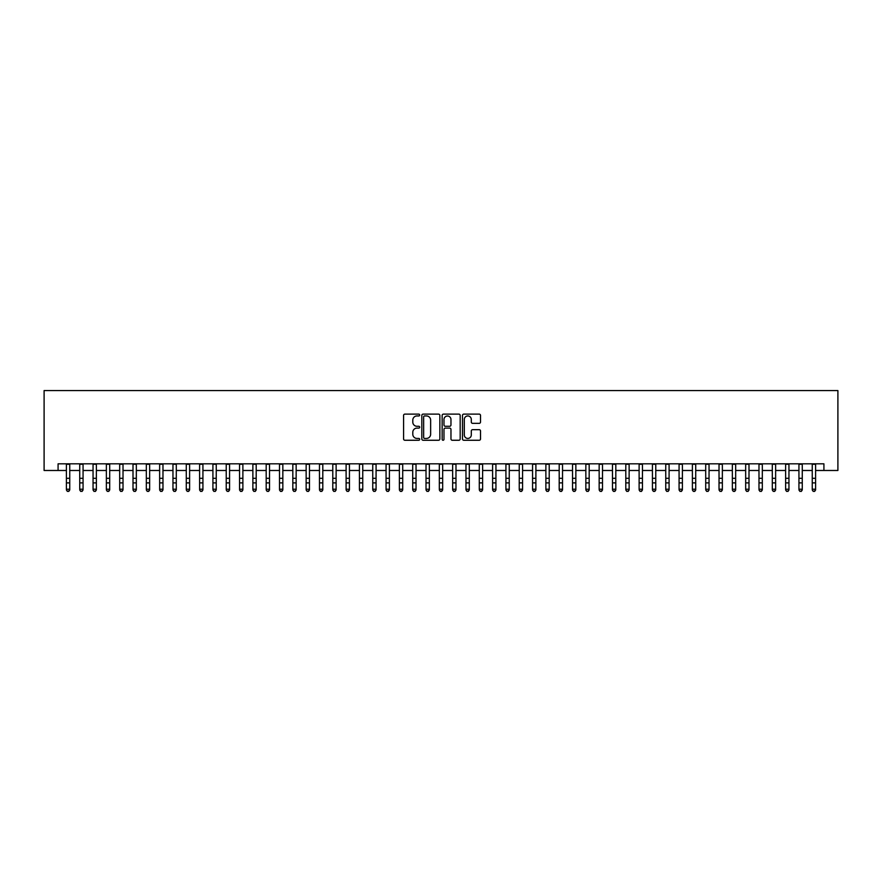<?xml version="1.0" encoding="UTF-8"?>
<svg xmlns="http://www.w3.org/2000/svg" width="882" height="882" viewBox="0 0 882 882"><rect width="100%" height="100%" fill="white"/><g stroke="black" fill="none" stroke-linecap="round" stroke-linejoin="round"><path stroke-width="1.32" d="M419.689 415.036A0.915 0.915 0 0 0 418.774 414.121L404.882 414.121A1.312 1.312 0 0 0 403.581 415.422L403.581 438.96A1.312 1.312 0 0 0 404.882 440.261L418.774 440.261A0.915 0.915 0 0 0 419.689 439.346A0.915 0.915 0 0 0 418.774 438.431L416.977 438.431A4.178 4.178 0 0 1 412.798 434.253L412.798 432.29A4.178 4.178 0 0 1 416.977 428.112L418.774 428.112A0.915 0.915 0 0 0 419.689 427.197A0.915 0.915 0 0 0 418.774 426.282L416.977 426.282A4.178 4.178 0 0 1 412.798 422.092L412.798 420.13A4.178 4.178 0 0 1 416.977 415.951L418.774 415.951A0.915 0.915 0 0 0 419.689 415.036M479.202 423.338A1.312 1.312 0 0 0 480.514 422.026L480.514 415.422A1.312 1.312 0 0 0 479.202 414.121L463.778 414.121A1.312 1.312 0 0 0 462.477 415.422L462.477 438.96A1.312 1.312 0 0 0 463.778 440.261L479.202 440.261A1.312 1.312 0 0 0 480.514 438.96L480.514 430.989A1.312 1.312 0 0 0 479.202 429.677L472.609 429.677A1.312 1.312 0 0 0 471.297 430.989L471.297 434.936A3.495 3.495 0 0 1 467.802 438.431A3.495 3.495 0 0 1 464.307 434.936L464.307 419.446A3.495 3.495 0 0 1 467.802 415.951A3.495 3.495 0 0 1 471.297 419.446L471.297 422.026A1.312 1.312 0 0 0 472.609 423.338L479.202 423.338M58.08 470.481L58.08 463.822L823.92 463.822L823.92 470.481L837.9 470.481L837.9 390.572L44.1 390.572L44.1 470.481L66.404 470.481M439.853 415.422A1.312 1.312 0 0 0 438.552 414.121L423.117 414.121A1.312 1.312 0 0 0 421.817 415.422L421.817 438.96A1.312 1.312 0 0 0 423.117 440.261L438.552 440.261A1.312 1.312 0 0 0 439.853 438.96L439.853 415.422M443.448 414.121L458.883 414.121A1.312 1.312 0 0 1 460.183 415.422L460.183 438.96A1.312 1.312 0 0 1 458.883 440.261L452.279 440.261A1.312 1.312 0 0 1 450.967 438.96L450.967 429.413A1.312 1.312 0 0 0 449.666 428.112L445.278 428.112A1.312 1.312 0 0 0 443.977 429.413L443.977 439.346A0.915 0.915 0 0 1 443.062 440.261A0.915 0.915 0 0 1 442.147 439.346L442.147 415.422A1.312 1.312 0 0 1 443.448 414.121M69.744 470.481L79.733 470.481M83.062 470.481L93.051 470.481M96.381 470.481L106.369 470.481M109.699 470.481L119.687 470.481M123.017 470.481L133.006 470.481M136.335 470.481L146.324 470.481M149.653 470.481L159.642 470.481M162.972 470.481L172.96 470.481M176.29 470.481L186.278 470.481M189.608 470.481L199.597 470.481M202.926 470.481L212.915 470.481M216.244 470.481L226.233 470.481M229.563 470.481L239.551 470.481M242.881 470.481L252.869 470.481M256.199 470.481L266.188 470.481M269.517 470.481L279.506 470.481M282.835 470.481L292.824 470.481M296.154 470.481L306.142 470.481M309.472 470.481L319.471 470.481M322.801 470.481L332.79 470.481M336.119 470.481L346.108 470.481M349.437 470.481L359.426 470.481M362.756 470.481L372.744 470.481M376.074 470.481L386.062 470.481M389.392 470.481L399.381 470.481M402.71 470.481L412.699 470.481M416.028 470.481L426.017 470.481M429.347 470.481L439.335 470.481M442.665 470.481L452.653 470.481M455.983 470.481L465.972 470.481M469.301 470.481L479.29 470.481M482.619 470.481L492.608 470.481M495.938 470.481L505.926 470.481M509.256 470.481L519.244 470.481M522.574 470.481L532.563 470.481M535.892 470.481L545.881 470.481M549.21 470.481L559.199 470.481M562.529 470.481L572.528 470.481M575.858 470.481L585.846 470.481M589.176 470.481L599.165 470.481M602.494 470.481L612.483 470.481M615.812 470.481L625.801 470.481M629.131 470.481L639.119 470.481M642.449 470.481L652.437 470.481M655.767 470.481L665.756 470.481M669.085 470.481L679.074 470.481M682.403 470.481L692.392 470.481M695.722 470.481L705.71 470.481M709.04 470.481L719.028 470.481M722.358 470.481L732.347 470.481M735.676 470.481L745.665 470.481M748.994 470.481L758.983 470.481M762.313 470.481L772.301 470.481M775.631 470.481L785.619 470.481M788.949 470.481L798.938 470.481M802.267 470.481L812.256 470.481M815.596 470.481L823.92 470.481M424.562 415.951A0.915 0.915 0 0 0 423.647 416.866L423.647 437.516A0.915 0.915 0 0 0 424.562 438.431L426.458 438.431A4.178 4.178 0 0 0 430.637 434.253L430.637 420.13A4.178 4.178 0 0 0 426.458 415.951L424.562 415.951M450.967 419.512A3.495 3.495 0 0 0 447.472 416.017A3.495 3.495 0 0 0 443.977 419.512L443.977 424.97A1.312 1.312 0 0 0 445.278 426.282L449.666 426.282A1.312 1.312 0 0 0 450.967 424.97L450.967 419.512M69.744 463.822L69.744 489.973L68.741 491.428L67.407 491.142L68.741 491.428M66.404 463.822L66.404 489.223L69.744 489.223L68.741 491.142M67.407 491.428L66.404 489.973L67.407 491.142M83.062 463.822L83.062 489.973L82.059 491.428L80.725 491.142L82.059 491.428M79.733 463.822L79.733 489.223L83.062 489.223L82.059 491.142M80.725 491.428L79.733 489.973L80.725 491.142M96.381 463.822L96.381 489.973L95.377 491.428L94.043 491.142L95.377 491.428M93.051 463.822L93.051 489.223L96.381 489.223L95.377 491.142M94.043 491.428L93.051 489.973L94.043 491.142M109.699 463.822L109.699 489.973L108.695 491.428L107.361 491.142L108.695 491.428M106.369 463.822L106.369 489.223L109.699 489.223L108.695 491.142M107.361 491.428L106.369 489.973L107.361 491.142M123.017 463.822L123.017 489.973L122.014 491.428L120.68 491.142L122.014 491.428M119.687 463.822L119.687 489.223L123.017 489.223L122.014 491.142M120.68 491.428L119.687 489.973L120.68 491.142M136.335 463.822L136.335 489.973L135.332 491.428L133.998 491.142L135.332 491.428M133.006 463.822L133.006 489.223L136.335 489.223L135.332 491.142M133.998 491.428L133.006 489.973L133.998 491.142M149.653 463.822L149.653 489.973L148.65 491.428L147.316 491.142L148.65 491.428M146.324 463.822L146.324 489.223L149.653 489.223L148.65 491.142M147.316 491.428L146.324 489.973L147.316 491.142M162.972 463.822L162.972 489.973L161.968 491.428L160.634 491.142L161.968 491.428M159.642 463.822L159.642 489.223L162.972 489.223L161.968 491.142M160.634 491.428L159.642 489.973L160.634 491.142M176.29 463.822L176.29 489.973L175.286 491.428L173.963 491.142L175.286 491.428M172.96 463.822L172.96 489.223L176.29 489.223L175.286 491.142M173.963 491.428L172.96 489.973L173.963 491.142M189.608 463.822L189.608 489.973L188.605 491.428L187.282 491.142L188.605 491.428M186.278 463.822L186.278 489.223L189.608 489.223L188.605 491.142M187.282 491.428L186.278 489.973L187.282 491.142M202.926 463.822L202.926 489.973L201.923 491.428L200.6 491.142L201.923 491.428M199.597 463.822L199.597 489.223L202.926 489.223L201.923 491.142M200.6 491.428L199.597 489.973L200.6 491.142M216.244 463.822L216.244 489.973L215.241 491.428L213.918 491.142L215.241 491.428M212.915 463.822L212.915 489.223L216.244 489.223L215.241 491.142M213.918 491.428L212.915 489.973L213.918 491.142M229.563 463.822L229.563 489.973L228.57 491.428L227.236 491.142L228.57 491.428M226.233 463.822L226.233 489.223L229.563 489.223L228.57 491.142M227.236 491.428L226.233 489.973L227.236 491.142M242.881 463.822L242.881 489.973L241.889 491.428L240.554 491.142L241.889 491.428M239.551 463.822L239.551 489.223L242.881 489.223L241.889 491.142M240.554 491.428L239.551 489.973L240.554 491.142M256.199 463.822L256.199 489.973L255.207 491.428L253.873 491.142L255.207 491.428M252.869 463.822L252.869 489.223L256.199 489.223L255.207 491.142M253.873 491.428L252.869 489.973L253.873 491.142M269.517 463.822L269.517 489.973L268.525 491.428L267.191 491.142L268.525 491.428M266.188 463.822L266.188 489.223L269.517 489.223L268.525 491.142M267.191 491.428L266.188 489.973L267.191 491.142M282.835 463.822L282.835 489.973L281.843 491.428L280.509 491.142L281.843 491.428M279.506 463.822L279.506 489.223L282.835 489.223L281.843 491.142M280.509 491.428L279.506 489.973L280.509 491.142M296.154 463.822L296.154 489.973L295.161 491.428L293.827 491.142L295.161 491.428M292.824 463.822L292.824 489.223L296.154 489.223L295.161 491.142M293.827 491.428L292.824 489.973L293.827 491.142M309.472 463.822L309.472 489.973L308.48 491.428L307.145 491.142L308.48 491.428M306.142 463.822L306.142 489.223L309.472 489.223L308.48 491.142M307.145 491.428L306.142 489.973L307.145 491.142M322.801 463.822L322.801 489.973L321.798 491.428L320.464 491.142L321.798 491.428M319.471 463.822L319.471 489.223L322.801 489.223L321.798 491.142M320.464 491.428L319.471 489.973L320.464 491.142M336.119 463.822L336.119 489.973L335.116 491.428L333.782 491.142L335.116 491.428M332.79 463.822L332.79 489.223L336.119 489.223L335.116 491.142M333.782 491.428L332.79 489.973L333.782 491.142M349.437 463.822L349.437 489.973L348.434 491.428L347.1 491.142L348.434 491.428M346.108 463.822L346.108 489.223L349.437 489.223L348.434 491.142M347.1 491.428L346.108 489.973L347.1 491.142M362.756 463.822L362.756 489.973L361.752 491.428L360.418 491.142L361.752 491.428M359.426 463.822L359.426 489.223L362.756 489.223L361.752 491.142M360.418 491.428L359.426 489.973L360.418 491.142M376.074 463.822L376.074 489.973L375.07 491.428L373.736 491.142L375.07 491.428M372.744 463.822L372.744 489.223L376.074 489.223L375.07 491.142M373.736 491.428L372.744 489.973L373.736 491.142M389.392 463.822L389.392 489.973L388.389 491.428L387.055 491.142L388.389 491.428M386.062 463.822L386.062 489.223L389.392 489.223L388.389 491.142M387.055 491.428L386.062 489.973L387.055 491.142M402.71 463.822L402.71 489.973L401.707 491.428L400.373 491.142L401.707 491.428M399.381 463.822L399.381 489.223L402.71 489.223L401.707 491.142M400.373 491.428L399.381 489.973L400.373 491.142M416.028 463.822L416.028 489.973L415.025 491.428L413.691 491.142L415.025 491.428M412.699 463.822L412.699 489.223L416.028 489.223L415.025 491.142M413.691 491.428L412.699 489.973L413.691 491.142M429.347 463.822L429.347 489.973L428.343 491.428L427.02 491.142L428.343 491.428M426.017 463.822L426.017 489.223L429.347 489.223L428.343 491.142M427.02 491.428L426.017 489.973L427.02 491.142M442.665 463.822L442.665 489.973L441.662 491.428L440.339 491.142L441.662 491.428M439.335 463.822L439.335 489.223L442.665 489.223L441.662 491.142M440.339 491.428L439.335 489.973L440.339 491.142M455.983 463.822L455.983 489.973L454.98 491.428L453.657 491.142L454.98 491.428M452.653 463.822L452.653 489.223L455.983 489.223L454.98 491.142M453.657 491.428L452.653 489.973L453.657 491.142M469.301 463.822L469.301 489.973L468.309 491.428L466.975 491.142L468.309 491.428M465.972 463.822L465.972 489.223L469.301 489.223L468.309 491.142M466.975 491.428L465.972 489.973L466.975 491.142M482.619 463.822L482.619 489.973L481.627 491.428L480.293 491.142L481.627 491.428M479.29 463.822L479.29 489.223L482.619 489.223L481.627 491.142M480.293 491.428L479.29 489.973L480.293 491.142M495.938 463.822L495.938 489.973L494.945 491.428L493.611 491.142L494.945 491.428M492.608 463.822L492.608 489.223L495.938 489.223L494.945 491.142M493.611 491.428L492.608 489.973L493.611 491.142M509.256 463.822L509.256 489.973L508.264 491.428L506.93 491.142L508.264 491.428M505.926 463.822L505.926 489.223L509.256 489.223L508.264 491.142M506.93 491.428L505.926 489.973L506.93 491.142M522.574 463.822L522.574 489.973L521.582 491.428L520.248 491.142L521.582 491.428M519.244 463.822L519.244 489.223L522.574 489.223L521.582 491.142M520.248 491.428L519.244 489.973L520.248 491.142M535.892 463.822L535.892 489.973L534.9 491.428L533.566 491.142L534.9 491.428M532.563 463.822L532.563 489.223L535.892 489.223L534.9 491.142M533.566 491.428L532.563 489.973L533.566 491.142M549.21 463.822L549.21 489.973L548.218 491.428L546.884 491.142L548.218 491.428M545.881 463.822L545.881 489.223L549.21 489.223L548.218 491.142M546.884 491.428L545.881 489.973L546.884 491.142M562.529 463.822L562.529 489.973L561.536 491.428L560.202 491.142L561.536 491.428M559.199 463.822L559.199 489.223L562.529 489.223L561.536 491.142M560.202 491.428L559.199 489.973L560.202 491.142M575.858 463.822L575.858 489.973L574.855 491.428L573.521 491.142L574.855 491.428M572.528 463.822L572.528 489.223L575.858 489.223L574.855 491.142M573.521 491.428L572.528 489.973L573.521 491.142M589.176 463.822L589.176 489.973L588.173 491.428L586.839 491.142L588.173 491.428M585.846 463.822L585.846 489.223L589.176 489.223L588.173 491.142M586.839 491.428L585.846 489.973L586.839 491.142M602.494 463.822L602.494 489.973L601.491 491.428L600.157 491.142L601.491 491.428M599.165 463.822L599.165 489.223L602.494 489.223L601.491 491.142M600.157 491.428L599.165 489.973L600.157 491.142M615.812 463.822L615.812 489.973L614.809 491.428L613.475 491.142L614.809 491.428M612.483 463.822L612.483 489.223L615.812 489.223L614.809 491.142M613.475 491.428L612.483 489.973L613.475 491.142M629.131 463.822L629.131 489.973L628.127 491.428L626.793 491.142L628.127 491.428M625.801 463.822L625.801 489.223L629.131 489.223L628.127 491.142M626.793 491.428L625.801 489.973L626.793 491.142M642.449 463.822L642.449 489.973L641.446 491.428L640.112 491.142L641.446 491.428M639.119 463.822L639.119 489.223L642.449 489.223L641.446 491.142M640.112 491.428L639.119 489.973L640.112 491.142M655.767 463.822L655.767 489.973L654.764 491.428L653.43 491.142L654.764 491.428M652.437 463.822L652.437 489.223L655.767 489.223L654.764 491.142M653.43 491.428L652.437 489.973L653.43 491.142M669.085 463.822L669.085 489.973L668.082 491.428L666.759 491.142L668.082 491.428M665.756 463.822L665.756 489.223L669.085 489.223L668.082 491.142M666.759 491.428L665.756 489.973L666.759 491.142M682.403 463.822L682.403 489.973L681.4 491.428L680.077 491.142L681.4 491.428M679.074 463.822L679.074 489.223L682.403 489.223L681.4 491.142M680.077 491.428L679.074 489.973L680.077 491.142M695.722 463.822L695.722 489.973L694.718 491.428L693.395 491.142L694.718 491.428M692.392 463.822L692.392 489.223L695.722 489.223L694.718 491.142M693.395 491.428L692.392 489.973L693.395 491.142M709.04 463.822L709.04 489.973L708.037 491.428L706.714 491.142L708.037 491.428M705.71 463.822L705.71 489.223L709.04 489.223L708.037 491.142M706.714 491.428L705.71 489.973L706.714 491.142M722.358 463.822L722.358 489.973L721.366 491.428L720.032 491.142L721.366 491.428M719.028 463.822L719.028 489.223L722.358 489.223L721.366 491.142M720.032 491.428L719.028 489.973L720.032 491.142M735.676 463.822L735.676 489.973L734.684 491.428L733.35 491.142L734.684 491.428M732.347 463.822L732.347 489.223L735.676 489.223L734.684 491.142M733.35 491.428L732.347 489.973L733.35 491.142M748.994 463.822L748.994 489.973L748.002 491.428L746.668 491.142L748.002 491.428M745.665 463.822L745.665 489.223L748.994 489.223L748.002 491.142M746.668 491.428L745.665 489.973L746.668 491.142M762.313 463.822L762.313 489.973L761.32 491.428L759.986 491.142L761.32 491.428M758.983 463.822L758.983 489.223L762.313 489.223L761.32 491.142M759.986 491.428L758.983 489.973L759.986 491.142M775.631 463.822L775.631 489.973L774.639 491.428L773.305 491.142L774.639 491.428M772.301 463.822L772.301 489.223L775.631 489.223L774.639 491.142M773.305 491.428L772.301 489.973L773.305 491.142M788.949 463.822L788.949 489.973L787.957 491.428L786.623 491.142L787.957 491.428M785.619 463.822L785.619 489.223L788.949 489.223L787.957 491.142M786.623 491.428L785.619 489.973L786.623 491.142M802.267 463.822L802.267 489.973L801.275 491.428L799.941 491.142L801.275 491.428M798.938 463.822L798.938 489.223L802.267 489.223L801.275 491.142M799.941 491.428L798.938 489.973L799.941 491.142M815.596 463.822L815.596 489.973L814.593 491.428L813.259 491.142L814.593 491.428M812.256 463.822L812.256 489.223L815.596 489.223L814.593 491.142M813.259 491.428L812.256 489.973L813.259 491.142M69.744 478.309L66.404 478.309M69.744 482.884L66.404 482.884M69.744 464.252L66.404 464.252M83.062 478.309L79.733 478.309M83.062 482.884L79.733 482.884M83.062 464.252L79.733 464.252M96.381 478.309L93.051 478.309M96.381 482.884L93.051 482.884M96.381 464.252L93.051 464.252M109.699 478.309L106.369 478.309M109.699 482.884L106.369 482.884M109.699 464.252L106.369 464.252M123.017 478.309L119.687 478.309M123.017 482.884L119.687 482.884M123.017 464.252L119.687 464.252M136.335 478.309L133.006 478.309M136.335 482.884L133.006 482.884M136.335 464.252L133.006 464.252M149.653 478.309L146.324 478.309M149.653 482.884L146.324 482.884M149.653 464.252L146.324 464.252M162.972 478.309L159.642 478.309M162.972 482.884L159.642 482.884M162.972 464.252L159.642 464.252M176.29 478.309L172.96 478.309M176.29 482.884L172.96 482.884M176.29 464.252L172.96 464.252M189.608 478.309L186.278 478.309M189.608 482.884L186.278 482.884M189.608 464.252L186.278 464.252M202.926 478.309L199.597 478.309M202.926 482.884L199.597 482.884M202.926 464.252L199.597 464.252M216.244 478.309L212.915 478.309M216.244 482.884L212.915 482.884M216.244 464.252L212.915 464.252M229.563 478.309L226.233 478.309M229.563 482.884L226.233 482.884M229.563 464.252L226.233 464.252M242.881 478.309L239.551 478.309M242.881 482.884L239.551 482.884M242.881 464.252L239.551 464.252M256.199 478.309L252.869 478.309M256.199 482.884L252.869 482.884M256.199 464.252L252.869 464.252M269.517 478.309L266.188 478.309M269.517 482.884L266.188 482.884M269.517 464.252L266.188 464.252M282.835 478.309L279.506 478.309M282.835 482.884L279.506 482.884M282.835 464.252L279.506 464.252M296.154 478.309L292.824 478.309M296.154 482.884L292.824 482.884M296.154 464.252L292.824 464.252M309.472 478.309L306.142 478.309M309.472 482.884L306.142 482.884M309.472 464.252L306.142 464.252M322.801 478.309L319.471 478.309M322.801 482.884L319.471 482.884M322.801 464.252L319.471 464.252M336.119 478.309L332.79 478.309M336.119 482.884L332.79 482.884M336.119 464.252L332.79 464.252M349.437 478.309L346.108 478.309M349.437 482.884L346.108 482.884M349.437 464.252L346.108 464.252M362.756 478.309L359.426 478.309M362.756 482.884L359.426 482.884M362.756 464.252L359.426 464.252M376.074 478.309L372.744 478.309M376.074 482.884L372.744 482.884M376.074 464.252L372.744 464.252M389.392 478.309L386.062 478.309M389.392 482.884L386.062 482.884M389.392 464.252L386.062 464.252M402.71 478.309L399.381 478.309M402.71 482.884L399.381 482.884M402.71 464.252L399.381 464.252M416.028 478.309L412.699 478.309M416.028 482.884L412.699 482.884M416.028 464.252L412.699 464.252M429.347 478.309L426.017 478.309M429.347 482.884L426.017 482.884M429.347 464.252L426.017 464.252M442.665 478.309L439.335 478.309M442.665 482.884L439.335 482.884M442.665 464.252L439.335 464.252M455.983 478.309L452.653 478.309M455.983 482.884L452.653 482.884M455.983 464.252L452.653 464.252M469.301 478.309L465.972 478.309M469.301 482.884L465.972 482.884M469.301 464.252L465.972 464.252M482.619 478.309L479.29 478.309M482.619 482.884L479.29 482.884M482.619 464.252L479.29 464.252M495.938 478.309L492.608 478.309M495.938 482.884L492.608 482.884M495.938 464.252L492.608 464.252M509.256 478.309L505.926 478.309M509.256 482.884L505.926 482.884M509.256 464.252L505.926 464.252M522.574 478.309L519.244 478.309M522.574 482.884L519.244 482.884M522.574 464.252L519.244 464.252M535.892 478.309L532.563 478.309M535.892 482.884L532.563 482.884M535.892 464.252L532.563 464.252M549.21 478.309L545.881 478.309M549.21 482.884L545.881 482.884M549.21 464.252L545.881 464.252M562.529 478.309L559.199 478.309M562.529 482.884L559.199 482.884M562.529 464.252L559.199 464.252M575.858 478.309L572.528 478.309M575.858 482.884L572.528 482.884M575.858 464.252L572.528 464.252M589.176 478.309L585.846 478.309M589.176 482.884L585.846 482.884M589.176 464.252L585.846 464.252M602.494 478.309L599.165 478.309M602.494 482.884L599.165 482.884M602.494 464.252L599.165 464.252M615.812 478.309L612.483 478.309M615.812 482.884L612.483 482.884M615.812 464.252L612.483 464.252M629.131 478.309L625.801 478.309M629.131 482.884L625.801 482.884M629.131 464.252L625.801 464.252M642.449 478.309L639.119 478.309M642.449 482.884L639.119 482.884M642.449 464.252L639.119 464.252M655.767 478.309L652.437 478.309M655.767 482.884L652.437 482.884M655.767 464.252L652.437 464.252M669.085 478.309L665.756 478.309M669.085 482.884L665.756 482.884M669.085 464.252L665.756 464.252M682.403 478.309L679.074 478.309M682.403 482.884L679.074 482.884M682.403 464.252L679.074 464.252M695.722 478.309L692.392 478.309M695.722 482.884L692.392 482.884M695.722 464.252L692.392 464.252M709.04 478.309L705.71 478.309M709.04 482.884L705.71 482.884M709.04 464.252L705.71 464.252M722.358 478.309L719.028 478.309M722.358 482.884L719.028 482.884M722.358 464.252L719.028 464.252M735.676 478.309L732.347 478.309M735.676 482.884L732.347 482.884M735.676 464.252L732.347 464.252M748.994 478.309L745.665 478.309M748.994 482.884L745.665 482.884M748.994 464.252L745.665 464.252M762.313 478.309L758.983 478.309M762.313 482.884L758.983 482.884M762.313 464.252L758.983 464.252M775.631 478.309L772.301 478.309M775.631 482.884L772.301 482.884M775.631 464.252L772.301 464.252M788.949 478.309L785.619 478.309M788.949 482.884L785.619 482.884M788.949 464.252L785.619 464.252M802.267 478.309L798.938 478.309M802.267 482.884L798.938 482.884M802.267 464.252L798.938 464.252M815.596 478.309L812.256 478.309M815.596 482.884L812.256 482.884M815.596 464.252L812.256 464.252"/></g></svg>

